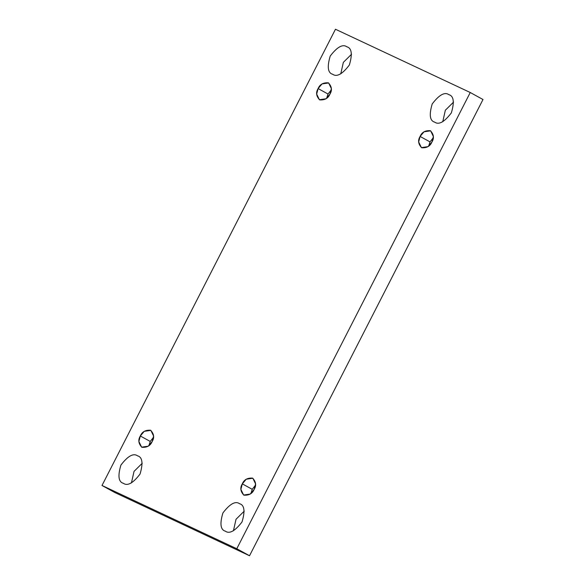 <?xml version="1.0" encoding="UTF-8"?>
<svg xmlns="http://www.w3.org/2000/svg" width="585" height="585" viewBox="0 0 585 585"><rect width="100%" height="100%" fill="white"/><g stroke="black" fill="none" stroke-linecap="round" stroke-linejoin="round"><path stroke-width="0.88" d="M434.735 122.177C438.86 125.08 444.395 121.987 451.342 112.898C454.589 102.068 453.748 95.984 448.827 94.646C453.748 95.984 454.589 102.068 451.342 112.898C444.395 121.987 438.86 125.08 434.735 122.177C429.814 120.839 428.973 114.755 432.22 103.925C439.167 94.836 444.702 91.743 448.827 94.646C444.702 91.743 439.167 94.836 432.22 103.925C428.973 114.755 429.814 120.839 434.735 122.177L434.326 121.972M449.236 94.858L448.827 94.646M225.422 531.217C229.539 534.12 235.075 531.026 242.029 521.937C245.269 511.107 244.435 505.023 239.514 503.685C244.435 505.023 245.269 511.107 242.029 521.937C235.075 531.026 229.539 534.12 225.422 531.217C220.501 529.878 219.66 523.787 222.907 512.957C229.854 503.868 235.389 500.782 239.514 503.685C235.389 500.782 229.854 503.868 222.907 512.957C219.66 523.787 220.501 529.878 225.422 531.217L225.013 531.004M239.923 503.89L239.514 503.685M332.741 74.31C336.865 77.213 342.4 74.12 349.347 65.03C352.587 54.2 351.753 48.116 346.832 46.778C351.753 48.116 352.587 54.2 349.347 65.03C342.4 74.12 336.865 77.213 332.741 74.31C327.819 72.971 326.978 66.88 330.225 56.05C337.172 46.961 342.708 43.875 346.832 46.778C342.708 43.875 337.172 46.961 330.225 56.05C326.978 66.88 327.819 72.971 332.741 74.31L332.331 74.098M347.241 46.983L346.832 46.778M123.428 483.342C127.545 486.245 133.08 483.159 140.034 474.069C143.274 463.24 142.44 457.148 137.519 455.81C142.44 457.148 143.274 463.24 140.034 474.069C133.08 483.159 127.545 486.245 123.428 483.342C118.506 482.003 117.665 475.919 120.912 465.09C127.859 456 133.395 452.907 137.519 455.81C133.395 452.907 127.859 456 120.912 465.09C117.665 475.919 118.506 482.003 123.428 483.342L123.018 483.137M137.928 456.022L137.519 455.81M152.159 441.551L153.592 436.03L150.85 430.377L144.239 431.342L140.32 435.993L150.235 441.441L153.504 437.302L150.235 441.441L148.89 445.69L150.235 441.441L140.32 435.993C142.045 431.803 145.468 429.887 150.601 430.246C154.038 433.909 154.557 437.675 152.159 441.551C150.433 445.733 147.003 447.649 141.877 447.291C138.44 443.627 137.921 439.861 140.32 435.993L138.886 441.514L141.621 447.159L148.232 446.194L152.159 441.551M329.94 94.126L331.373 88.606L328.638 82.96L322.028 83.926L318.101 88.569L328.017 94.024L331.286 89.885L328.017 94.024L326.671 98.273L328.017 94.024L318.101 88.569C319.827 84.386 323.249 82.47 328.382 82.829C331.819 86.492 332.339 90.258 329.94 94.126C328.214 98.317 324.785 100.232 319.659 99.874C316.222 96.211 315.703 92.445 318.101 88.569L316.668 94.09L319.403 99.742L326.013 98.777L329.94 94.126M431.935 142.001L433.368 136.48L430.633 130.828L424.023 131.793L420.096 136.444L430.012 141.892L433.28 137.753L430.012 141.892L428.666 146.14L430.012 141.892L420.096 136.444C421.822 132.254 425.251 130.345 430.377 130.696C433.814 134.36 434.333 138.126 431.935 142.001C430.209 146.184 426.779 148.1 421.653 147.742C418.216 144.078 417.697 140.312 420.096 136.444L418.663 141.965L421.397 147.61L428.008 146.645L431.935 142.001M254.153 489.418L255.586 483.897L252.844 478.245L246.234 479.217L242.314 483.861L252.23 489.316L255.499 485.17L252.23 489.316L250.885 493.557L252.23 489.316L242.314 483.861C244.04 479.678 247.462 477.762 252.596 478.12C256.033 481.784 256.552 485.55 254.153 489.418C252.427 493.601 248.998 495.517 243.872 495.159C240.435 491.502 239.916 487.729 242.314 483.861L240.881 489.382L243.616 495.034L250.226 494.062L254.153 489.418M114.748 492.49L102.002 485.484L335.468 29.25L470.252 92.51L236.786 548.737L102.002 485.484L114.748 492.49L249.532 555.75L236.786 548.737L249.532 555.75L482.998 99.516L470.252 92.51L482.998 99.516L249.532 555.75L114.748 492.49M335.468 29.25L102.002 485.484L236.786 548.737L470.252 92.51L335.468 29.25M453.558 102.097L445.346 110.229L442.757 121.738L445.346 110.229L453.558 102.097M244.237 511.136L236.026 519.268L233.437 530.77L236.026 519.268L244.237 511.136M351.563 54.229L343.351 62.361L340.762 73.864L343.351 62.361L351.563 54.229M142.243 463.261L134.031 471.393L131.442 482.903L134.031 471.393L142.243 463.261"/></g></svg>
